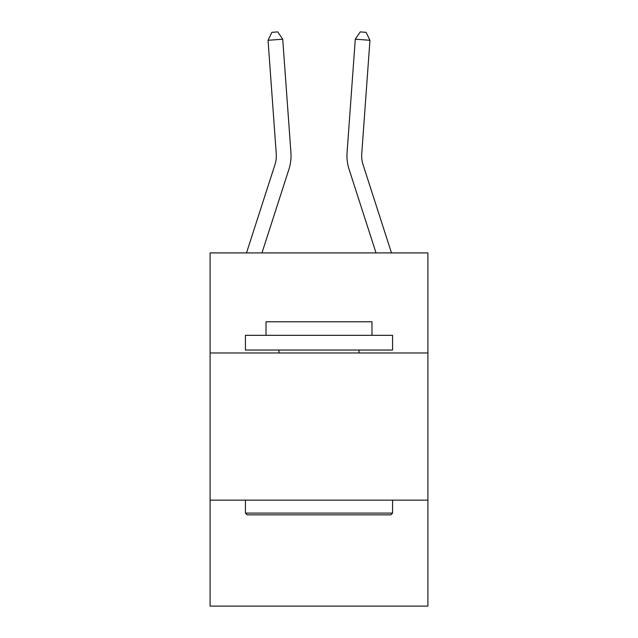 <?xml version="1.0" encoding="UTF-8"?>
<svg xmlns="http://www.w3.org/2000/svg" width="638" height="638" viewBox="0 0 638 638"><rect width="100%" height="100%" fill="white"/><g stroke="black" fill="none" stroke-linecap="round" stroke-linejoin="round"><path stroke-width="0.96" d="M427.899 352.981L427.899 252.911L210.101 252.911L210.101 352.981L427.899 352.981L427.899 606.1L210.101 606.1L210.101 352.981M427.899 500.144L210.101 500.144M246.507 252.911L274.906 164.819A29.436 29.436 0 0 0 276.246 153.662L268.048 40.274L282.722 39.213L290.928 152.602A44.15 44.15 0 0 1 288.91 169.333L261.971 252.911M391.493 252.911L363.094 164.819A29.436 29.436 0 0 1 361.754 153.662L369.952 40.274L355.278 39.213L347.072 152.602A44.15 44.15 0 0 0 349.09 169.333L376.029 252.911M355.278 39.213L347.072 152.602L355.278 39.213L347.072 152.602L355.278 39.213L347.072 152.602L355.278 39.213L347.072 152.602L355.278 39.213L347.072 152.602L355.278 39.213L347.072 152.602L355.278 39.213L347.072 152.602L355.278 39.213L347.072 152.602L355.278 39.213L347.072 152.602L355.278 39.213L347.072 152.602L355.278 39.213L360.231 31.9L366.1 32.323L369.952 40.274M363.094 164.819A29.436 29.436 0 0 1 361.754 153.662A29.436 29.436 0 0 0 363.094 164.819A29.436 29.436 0 0 1 361.754 153.662A29.436 29.436 0 0 0 363.094 164.819A29.436 29.436 0 0 1 361.754 153.662A29.436 29.436 0 0 0 363.094 164.819A29.436 29.436 0 0 1 361.754 153.662A29.436 29.436 0 0 0 363.094 164.819A29.436 29.436 0 0 1 361.754 153.662A29.436 29.436 0 0 0 363.094 164.819A29.436 29.436 0 0 1 361.754 153.662A29.436 29.436 0 0 0 363.094 164.819A29.436 29.436 0 0 1 361.754 153.662A29.436 29.436 0 0 0 363.094 164.819A29.436 29.436 0 0 1 361.754 153.662A29.436 29.436 0 0 0 363.094 164.819A29.436 29.436 0 0 1 361.754 153.662A29.436 29.436 0 0 0 363.094 164.819A29.436 29.436 0 0 1 361.754 153.662M274.906 164.819A29.436 29.436 0 0 0 276.246 153.662A29.436 29.436 0 0 1 274.906 164.819A29.436 29.436 0 0 0 276.246 153.662A29.436 29.436 0 0 1 274.906 164.819A29.436 29.436 0 0 0 276.246 153.662A29.436 29.436 0 0 1 274.906 164.819A29.436 29.436 0 0 0 276.246 153.662A29.436 29.436 0 0 1 274.906 164.819A29.436 29.436 0 0 0 276.246 153.662A29.436 29.436 0 0 1 274.906 164.819A29.436 29.436 0 0 0 276.246 153.662A29.436 29.436 0 0 1 274.906 164.819A29.436 29.436 0 0 0 276.246 153.662A29.436 29.436 0 0 1 274.906 164.819A29.436 29.436 0 0 0 276.246 153.662A29.436 29.436 0 0 1 274.906 164.819A29.436 29.436 0 0 0 276.246 153.662M247.185 514.858L245.423 513.096L392.577 513.096L390.815 514.858L247.185 514.858M392.577 335.325L392.577 350.039L245.423 350.039L245.423 335.325L392.577 335.325M266.022 335.325L266.022 321.783L371.978 321.783L371.978 335.325M392.577 500.144L392.577 513.096M245.423 500.144L245.423 513.096M359.027 350.039L359.027 352.981M278.973 350.039L278.973 352.981M268.048 40.274L271.9 32.323L277.769 31.9L282.722 39.213"/></g></svg>
